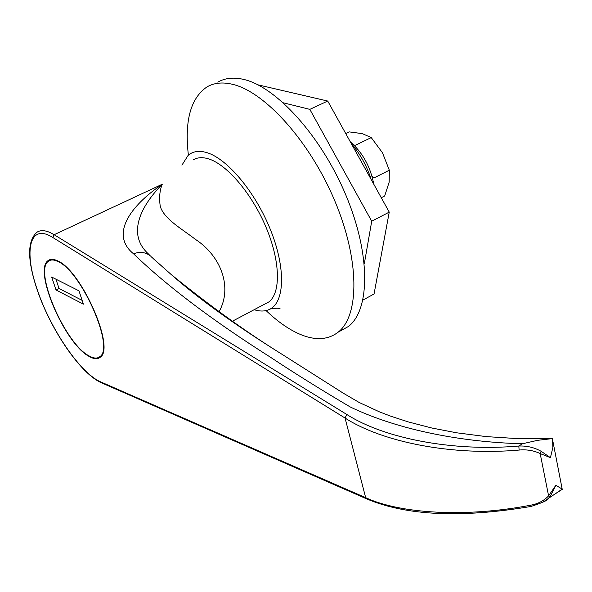 <?xml version="1.0" encoding="UTF-8"?>
<svg xmlns="http://www.w3.org/2000/svg" width="592" height="592" viewBox="0 0 592 592"><rect width="100%" height="100%" fill="white"/><g stroke="black" fill="none" stroke-linecap="round" stroke-linejoin="round"><path stroke-width="0.89" d="M339.682 331.32L348.525 326.414C370.207 309.601 370.696 254.234 345.92 195.242C321.315 136.234 276.205 86.521 243.349 79.343C233.418 77.093 224.901 78.04 217.819 82.17M266.089 310.585C277.145 321.167 288.015 328.878 298.708 333.718C314.493 340.726 327.642 340.208 338.165 332.164C359.588 315.484 359.751 260.058 334.783 200.851C310.001 141.629 264.898 91.597 232.256 84.242C222.377 81.94 213.941 82.843 206.934 86.95C190.602 98.183 184.415 120.923 188.389 155.163M264.439 304.258L268.886 301.905C280.926 292.87 280.349 261.479 266.274 227.839C252.296 194.206 227.232 164.606 208.643 158.893C202.42 156.969 197.195 157.354 192.97 160.04L196.559 158.375M254.153 309.705C260.369 311.673 265.749 311.436 270.292 308.987C284.819 301.284 285.662 267.584 270.581 230.036C255.633 192.496 227.528 158.819 206.897 152.632C199.156 150.309 192.896 151.234 188.101 155.407L181.922 165.153M89.362 356.547C93.928 359.129 97.525 359.381 100.137 357.309C115.751 348.703 81.326 270.159 57.431 260.761C53.62 258.948 50.586 258.852 48.315 260.48C32.701 269.493 65.061 344.389 89.362 356.547M153.18 258.549L171.132 274.473C198.616 298.701 235.579 325.311 282.036 354.312L296.977 363.784M550.427 457.653L552.854 447.515L552.558 438.576L537.573 440.33L522.314 443.785C454.182 441.78 393.695 427.816 350.346 407.03C321.212 389.847 294.439 373.16 270.033 356.954C212.447 320.427 166.944 286.032 133.526 253.783C110.082 234.824 129.618 206.305 162.289 184.238L54.131 234.713L346.808 414.474C383.89 438.243 452.207 451.829 518.807 446.035C527.035 445.702 534.554 447.5 541.362 451.444L550.427 457.653L540.17 453.561C533.71 450.512 526.695 449.343 519.132 450.053C451.674 455.944 382.528 442.15 345.062 418.048L365.671 497.68C400.222 513.708 465.564 517.726 530.476 505.235C537.78 503.962 543.819 500.839 548.599 495.874L555.844 485.277L550.279 496.333L548.192 498.56L542.494 502.467M553.609 494.912L562.4 489.236L555.844 485.277M133.526 253.783C139.867 251.482 145.395 252.125 150.102 255.722L148.459 253.983C126.015 233.603 141.784 205.01 162.289 184.238C159.692 190.239 159.011 197.647 160.269 206.475C164.317 219.269 181.973 228.912 195.308 239.279C221.615 256.462 232.515 287.779 219.077 311.666M148.459 253.983L150.56 256.129M171.132 274.473L151.226 256.758M550.279 496.333L548.599 495.874L540.17 453.561L541.362 451.444M531.061 506.441L530.476 505.235M522.314 443.785L518.807 446.035L519.132 450.053M283.383 102.83L309.823 109.365L371.724 221.223L364.302 263.78M309.823 109.365L327.731 101.047L389.247 212.121L374.055 293.972L362.911 300.085M371.724 221.223L389.247 212.121M257.971 84.841L327.731 101.047M371.177 179.502C366.818 165.856 360.217 153.935 351.367 143.723M373.774 184.186C370.437 166.678 362.622 152.573 350.338 141.865M381.278 197.735L384.674 195.996L389.173 182.107L389.321 170.215L382.491 152.795L371.236 137.581L362.311 133.637L349.162 131.883L345.721 133.533M353.942 145.047L355.651 145.158L371.236 137.581M371.931 175.883L373.841 178L389.321 170.215M57.639 261.398C53.879 259.607 50.875 259.511 48.64 261.116C33.226 270.011 65.179 343.967 89.163 355.947C93.669 358.486 97.206 358.737 99.789 356.695C115.203 348.2 81.23 270.692 57.639 261.398M56.033 289.984L83.368 304.133L78.98 290.835L51.667 277.026L56.033 289.984L59.059 288.511L82.133 300.381M55.922 279.18L59.059 288.511M346.808 414.474L345.062 418.048L52.792 237.488C29.593 222.651 23.369 250.49 37.466 290.235C50.616 329.566 80.764 373.693 100.81 381.944L365.671 497.68L366.67 498.886L101.691 382.906L100.81 381.944M37.259 289.991C27.269 260.391 27.106 241.181 36.778 232.367C40.152 230.029 44.637 230.11 50.224 232.612L54.131 234.713L52.792 237.488M278.403 308.373L280.097 308.772C278.802 308.003 275.532 308.069 270.292 308.987M348.525 326.414L338.165 332.164M37.281 290.073C50.683 329.885 80.801 374.181 101.691 382.906M171.11 274.444C209.205 305.413 246.183 332.038 282.036 354.312L343.39 393.251L359.3 402.553L379.465 411.869L391.016 416.287L408.606 422.007L431.783 428.001L456.647 432.804L486.091 436.593L517.985 438.642L550.93 438.672M553.002 441.832L562.141 488.888M268.886 301.905L232.471 321.182M562.311 489.051L548.192 498.56C548.34 500.062 542.605 502.697 530.994 506.449C461.19 518.244 406.415 515.721 366.67 498.886M50.283 259.54L48.315 260.48M52.392 259.326L50.579 260.191M101.469 355.829L99.789 356.695"/></g></svg>
